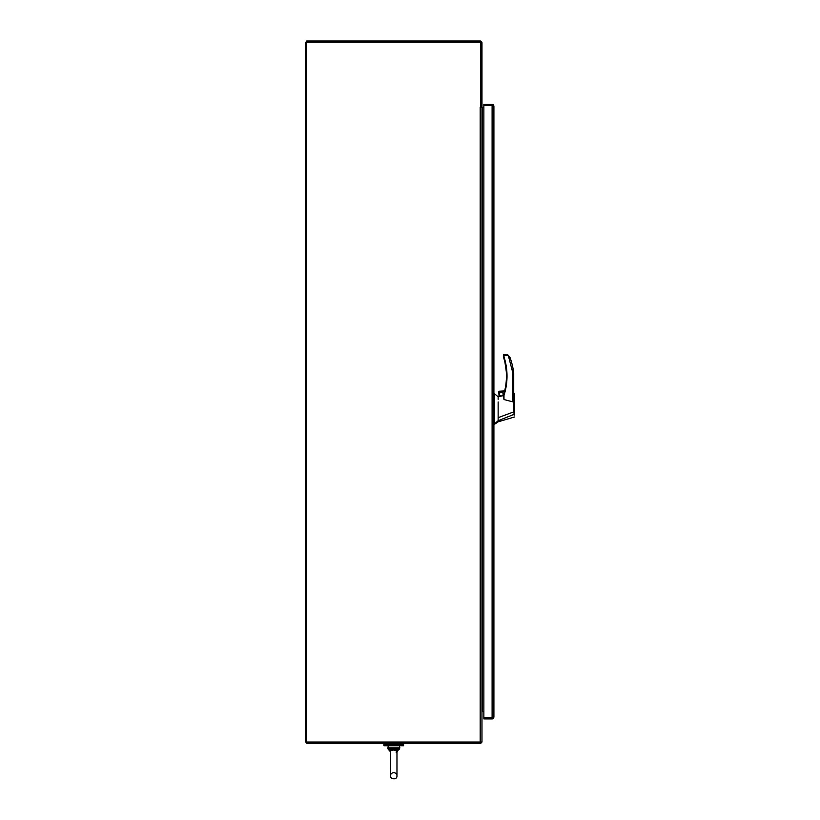 <?xml version="1.0" encoding="UTF-8"?>
<svg xmlns="http://www.w3.org/2000/svg" width="820" height="820" viewBox="0 0 820 820"><rect width="100%" height="100%" fill="white"/><g stroke="black" fill="none" stroke-linecap="round" stroke-linejoin="round"><path stroke-width="1.23" d="M305.501 42.22L305.501 742.028L306.721 742.028L306.721 42.22L305.501 42.22M480.182 41L306.721 41L306.721 42.22L480.766 42.22L480.766 107.184A4.869 4.869 0 0 1 480.756 107.471L481.976 107.184L481.976 42.804A1.804 1.804 0 0 0 480.182 41M483.861 107.471L480.182 107.471L480.182 742.028L481.976 742.028L481.976 107.184M480.182 742.028L306.721 742.028L306.721 743.248L480.766 743.248L480.766 742.028M481.976 710.386L482.56 710.386A1.804 1.804 0 0 0 481.976 710.479M481.883 742.028A1.804 1.804 0 0 1 480.766 743.145M483.861 711.606L482.56 711.606A0.584 0.584 0 0 0 481.976 712.191M480.182 107.471L480.766 107.184M492.687 717.11L492.102 717.684L493.558 717.684L493.906 717.1A1.804 1.804 0 0 1 493.906 717.11L493.558 718.166A1.804 1.804 0 0 1 492.102 718.904L483.861 718.904L483.861 717.684L493.558 718.166M493.558 105.021L492.102 105.503L492.102 717.684L483.861 717.684L483.861 104.283L492.102 104.283A1.804 1.804 0 0 1 493.558 105.021L493.906 106.087L493.558 105.503L483.861 105.503L492.102 105.503L492.687 106.087M493.906 106.087L493.906 717.1M397.044 751.591L397.751 749.162L397.341 751.069M389.971 750.689L389.726 749.162L390.443 749.859L393.743 748.916L393.743 749.962L396.972 751.192L397.044 749.859L393.743 748.916L397.956 748.557L398.11 747.871L389.377 747.871L389.726 749.162L389.531 748.557L389.726 749.162L388.147 749.162L387.655 747.871L389.377 747.871M390.443 749.859L390.586 750.833L393.743 749.962M390.586 750.833L390.515 775.792C389.377 778.733 397.157 780.773 396.972 775.792L396.972 774.275M396.972 751.704L397.751 749.162L396.972 751.704M390.515 751.704L389.726 749.162M397.044 749.859L397.956 748.557M393.743 747.871L393.743 748.916L389.531 748.557M393.743 745.728L383.893 745.728L383.893 744.468L403.594 744.468L403.594 745.728L393.743 745.728M492.687 717.684L490.247 717.684M490.247 105.503L492.687 105.503M498.14 401.943L498.14 417.677L513.945 411.804L513.914 394.451C513.74 392.565 513.73 392.554 513.884 394.43M498.775 396.644L498.14 396.798L498.14 399.319M507.026 376.575L504.269 357.643C508.031 370.281 507.939 382.889 503.982 395.465L503.398 395.465L503.982 399.545L512.838 401.861L513.72 398.776M503.398 395.537L503.398 397.71M503.398 395.609L499.062 396.613L499.062 392.124M499.195 391.202L504.669 390.904L499.195 391.202A1.22 1.22 0 0 0 498.806 391.827L504.433 391.827L498.806 391.827L499.062 396.613M513.945 411.804L514.499 411.814L514.499 394L514.499 414.828M498.14 417.677L498.14 420.732L514.058 414.346L513.966 411.794M498.14 396.798L494.685 393.877L494.685 423.745L498.14 420.732M502.158 395.896A1.968 1.968 0 0 0 501.03 392.155A1.968 1.968 0 0 0 499.339 394.112A1.968 1.968 0 0 0 501.348 396.08M499.493 394.112A1.824 1.824 0 0 0 501.317 395.937A1.824 1.824 0 0 0 503.142 394.112A1.824 1.824 0 0 0 501.317 392.278A1.824 1.824 0 0 0 499.493 394.112M513.72 398.817L513.72 372.823L512.838 372.874L508.246 355.255L503.982 354.394L504.269 355.275L503.982 354.394A0.584 0.584 0 0 0 503.398 354.978L503.398 356.71L504.269 357.643L503.398 356.71A0.584 0.584 0 0 0 503.418 356.895L503.716 357.817L503.418 356.895M512.838 401.861L512.838 372.874L513.72 372.823A72.047 72.047 0 0 0 510.071 357.622L508.246 355.255L504.269 355.275L503.982 354.394M514.499 415.002L514.499 408.186M514.089 415.156L514.499 414.1M494.685 423.745L493.906 423.171M494.685 393.877L493.906 393.877M509.773 356.946L510.071 357.622M507.539 354.845L508.246 355.255M503.982 399.545L503.982 395.465L503.418 395.291A0.584 0.584 0 0 0 503.398 395.465A0.584 0.584 0 0 1 503.418 395.291A62.484 62.484 0 0 0 503.716 357.817A62.484 62.484 0 0 1 503.418 395.291M503.716 357.817L504.269 355.275L503.398 354.978M482.56 107.471L482.56 710.386M398.11 747.871L399.832 747.871L399.34 745.728L388.147 745.728L388.147 749.162L390.515 751.837M396.972 751.837L399.832 747.871L399.34 749.162L397.751 749.162M494.685 422.331L493.906 422.331M494.685 398.079L493.906 398.079M390.515 774.275L390.515 775.792C389.356 779.02 397.372 780.455 396.972 775.792L396.972 751.192L396.152 752.75M396.972 775.792C397.003 774.08 395.927 773.004 393.743 772.573C391.57 772.983 390.505 774.059 390.515 775.792M401.041 744.468L401.041 743.248M386.435 744.468L386.435 743.248M514.499 393.59L513.72 393.036M514.499 416.99L498.14 421.818L493.906 424.739"/></g></svg>
